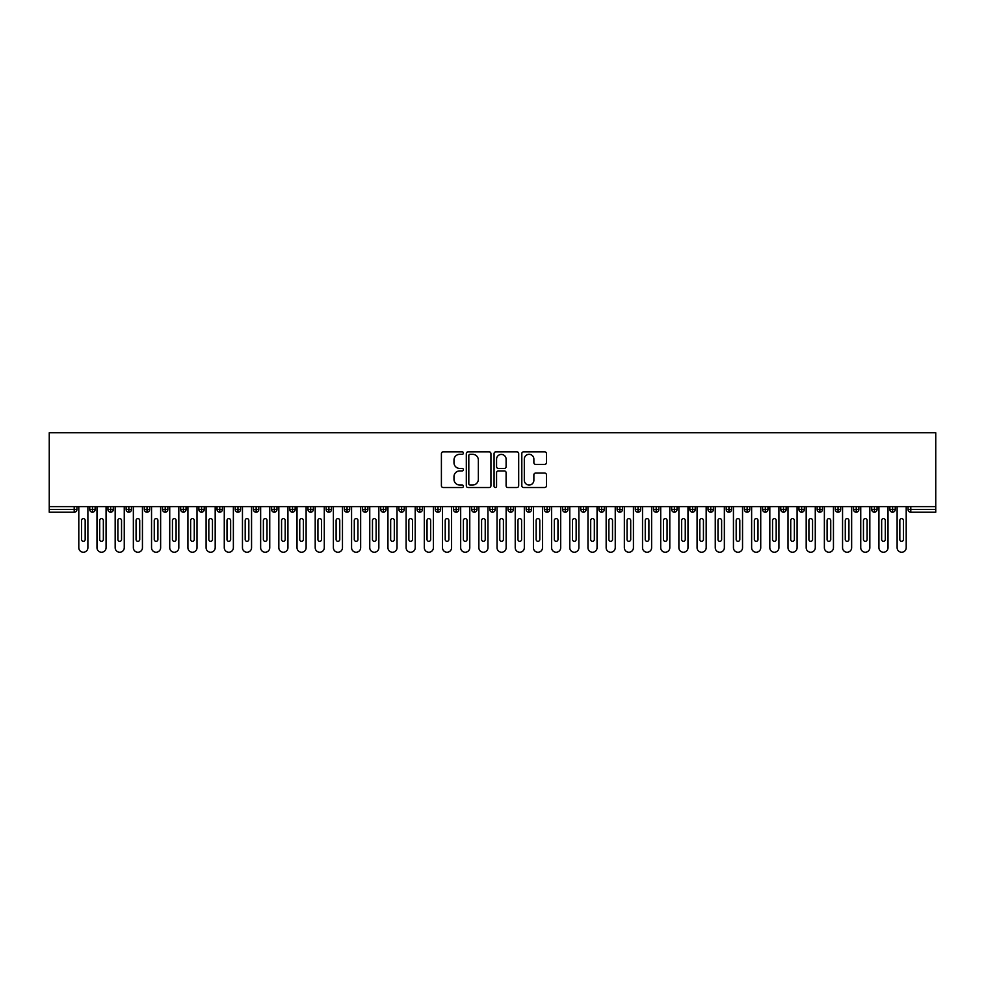 <?xml version="1.0" encoding="UTF-8"?>
<svg xmlns="http://www.w3.org/2000/svg" width="985" height="985" viewBox="0 0 985 985"><rect width="100%" height="100%" fill="white"/><g stroke="black" fill="none" stroke-linecap="round" stroke-linejoin="round"><path stroke-width="1.48" d="M463.406 453.075A1.244 1.244 0 0 0 462.162 451.832L443.188 451.832A1.785 1.785 0 0 0 441.403 453.617L441.403 485.74A1.785 1.785 0 0 0 443.188 487.526L462.162 487.526A1.244 1.244 0 0 0 463.406 486.282A1.244 1.244 0 0 0 462.162 485.026L459.7 485.026A5.713 5.713 0 0 1 453.987 479.313L453.987 476.642A5.713 5.713 0 0 1 459.7 470.928L462.162 470.928A1.244 1.244 0 0 0 463.406 469.673A1.244 1.244 0 0 0 462.162 468.429L459.7 468.429A5.713 5.713 0 0 1 453.987 462.716L453.987 460.044A5.713 5.713 0 0 1 459.7 454.331L462.162 454.331A1.244 1.244 0 0 0 463.406 453.075M544.668 464.415A1.785 1.785 0 0 0 546.453 462.63L546.453 453.617A1.785 1.785 0 0 0 544.668 451.832L523.601 451.832A1.785 1.785 0 0 0 521.816 453.617L521.816 485.74A1.785 1.785 0 0 0 523.601 487.526L544.668 487.526A1.785 1.785 0 0 0 546.453 485.74L546.453 474.856A1.785 1.785 0 0 0 544.668 473.071L535.655 473.071A1.785 1.785 0 0 0 533.87 474.856L533.87 480.249A4.777 4.777 0 0 1 529.093 485.026A4.777 4.777 0 0 1 524.315 480.249L524.315 459.108A4.777 4.777 0 0 1 529.093 454.331A4.777 4.777 0 0 1 533.87 459.108L533.87 462.63A1.785 1.785 0 0 0 535.655 464.415L544.668 464.415M49.25 506.598L49.25 432.76L935.75 432.76L935.75 506.598L49.25 506.598L49.25 509.504L74.207 509.504L74.207 506.598M490.936 453.617A1.785 1.785 0 0 0 489.151 451.832L468.097 451.832A1.785 1.785 0 0 0 466.311 453.617L466.311 485.74A1.785 1.785 0 0 0 468.097 487.526L489.151 487.526A1.785 1.785 0 0 0 490.936 485.74L490.936 453.617M495.849 451.832L516.903 451.832A1.785 1.785 0 0 1 518.689 453.617L518.689 485.74A1.785 1.785 0 0 1 516.903 487.526L507.891 487.526A1.785 1.785 0 0 1 506.105 485.74L506.105 472.714A1.785 1.785 0 0 0 504.32 470.928L498.348 470.928A1.785 1.785 0 0 0 496.563 472.714L496.563 486.282A1.244 1.244 0 0 1 495.307 487.526A1.244 1.244 0 0 1 494.064 486.282L494.064 453.617A1.785 1.785 0 0 1 495.849 451.832M76.941 509.504L74.207 509.504L74.207 512.225A2.733 2.733 0 0 0 76.941 509.504L76.941 506.598L76.941 509.504A2.733 2.733 0 0 1 74.207 512.225L49.25 512.225L49.25 509.504M935.75 506.598L935.75 512.225L910.793 512.225A2.733 2.733 0 0 1 908.059 509.504L908.059 506.598M92.479 506.598L92.479 512.225A2.733 2.733 0 0 1 89.758 509.504L89.758 506.598L89.758 509.504A2.733 2.733 0 0 0 92.479 512.225A2.733 2.733 0 0 0 95.126 509.504L95.126 506.598M110.665 506.598L110.665 512.225A2.733 2.733 0 0 1 107.944 509.504L107.944 506.598L107.944 509.504A2.733 2.733 0 0 0 110.665 512.225A2.733 2.733 0 0 0 113.3 509.504L113.3 506.598M128.85 506.598L128.85 512.225A2.733 2.733 0 0 1 126.129 509.504L126.129 506.598L126.129 509.504A2.733 2.733 0 0 0 128.85 512.225A2.733 2.733 0 0 0 131.485 509.504L131.485 506.598M147.036 506.598L147.036 512.225A2.733 2.733 0 0 1 144.315 509.504L144.315 506.598L144.315 509.504A2.733 2.733 0 0 0 147.036 512.225A2.733 2.733 0 0 0 149.671 509.504L149.671 506.598M165.221 506.598L165.221 512.225A2.733 2.733 0 0 1 162.5 509.504L162.5 506.598L162.5 509.504A2.733 2.733 0 0 0 165.221 512.225A2.733 2.733 0 0 0 167.856 509.504L167.856 506.598M183.407 506.598L183.407 512.225A2.733 2.733 0 0 1 180.674 509.504L180.674 506.598L180.674 509.504A2.733 2.733 0 0 0 183.407 512.225A2.733 2.733 0 0 0 186.042 509.504L186.042 506.598M201.593 506.598L201.593 512.225A2.733 2.733 0 0 1 198.859 509.504L198.859 506.598L198.859 509.504A2.733 2.733 0 0 0 201.593 512.225A2.733 2.733 0 0 0 204.227 509.504L204.227 506.598M219.778 506.598L219.778 512.225A2.733 2.733 0 0 1 217.045 509.504L217.045 506.598L217.045 509.504A2.733 2.733 0 0 0 219.778 512.225A2.733 2.733 0 0 0 222.413 509.504L222.413 506.598M237.964 506.598L237.964 512.225A2.733 2.733 0 0 1 235.23 509.504L235.23 506.598L235.23 509.504A2.733 2.733 0 0 0 237.964 512.225A2.733 2.733 0 0 0 240.599 509.504L240.599 506.598M256.149 506.598L256.149 512.225A2.733 2.733 0 0 1 253.416 509.504L253.416 506.598L253.416 509.504A2.733 2.733 0 0 0 256.149 512.225A2.733 2.733 0 0 0 258.784 509.504L258.784 506.598M274.335 506.598L274.335 512.225A2.733 2.733 0 0 1 271.601 509.504L271.601 506.598L271.601 509.504A2.733 2.733 0 0 0 274.335 512.225A2.733 2.733 0 0 0 276.97 509.504L276.97 506.598M292.52 506.598L292.52 512.225A2.733 2.733 0 0 1 289.787 509.504L289.787 506.598L289.787 509.504A2.733 2.733 0 0 0 292.52 512.225A2.733 2.733 0 0 0 295.155 509.504L295.155 506.598M310.694 506.598L310.694 512.225A2.733 2.733 0 0 1 307.973 509.504A2.733 2.733 0 0 0 310.694 512.225A2.733 2.733 0 0 1 307.973 509.504L307.973 506.598M313.341 506.598L313.341 509.504A2.733 2.733 0 0 1 310.694 512.225A2.733 2.733 0 0 0 313.341 509.504L307.973 509.504M328.879 512.225A2.733 2.733 0 0 1 326.158 509.504L326.158 506.598L326.158 509.504A2.733 2.733 0 0 0 328.879 512.225A2.733 2.733 0 0 0 331.526 509.504L331.526 506.598L331.526 509.504A2.733 2.733 0 0 1 328.879 512.225L328.879 509.504L331.526 509.504M347.065 506.598L347.065 512.225A2.733 2.733 0 0 1 344.344 509.504L344.344 506.598L344.344 509.504A2.733 2.733 0 0 0 347.065 512.225A2.733 2.733 0 0 0 349.7 509.504L349.7 506.598M365.25 506.598L365.25 512.225A2.733 2.733 0 0 1 362.529 509.504L362.529 506.598L362.529 509.504A2.733 2.733 0 0 0 365.25 512.225A2.733 2.733 0 0 0 367.885 509.504L367.885 506.598M383.436 506.598L383.436 509.504L380.715 509.504L380.715 506.598L380.715 509.504A2.733 2.733 0 0 0 383.436 512.225A2.733 2.733 0 0 0 386.071 509.504L386.071 506.598L386.071 509.504A2.733 2.733 0 0 1 383.436 512.225A2.733 2.733 0 0 1 380.715 509.504A2.733 2.733 0 0 0 383.436 512.225L383.436 509.504L386.071 509.504M401.621 506.598L401.621 512.225A2.733 2.733 0 0 1 398.9 509.504L398.9 506.598L398.9 509.504A2.733 2.733 0 0 0 401.621 512.225A2.733 2.733 0 0 0 404.256 509.504L404.256 506.598M419.807 506.598L419.807 512.225A2.733 2.733 0 0 1 417.074 509.504L417.074 506.598L417.074 509.504A2.733 2.733 0 0 0 419.807 512.225A2.733 2.733 0 0 0 422.442 509.504L422.442 506.598M437.993 506.598L437.993 512.225A2.733 2.733 0 0 1 435.259 509.504L435.259 506.598L435.259 509.504A2.733 2.733 0 0 0 437.993 512.225A2.733 2.733 0 0 0 440.627 509.504L440.627 506.598M456.178 506.598L456.178 512.225A2.733 2.733 0 0 1 453.445 509.504L453.445 506.598M458.813 506.598L458.813 509.504A2.733 2.733 0 0 1 456.178 512.225A2.733 2.733 0 0 0 458.813 509.504L453.445 509.504A2.733 2.733 0 0 0 456.178 512.225M474.364 506.598L474.364 512.225A2.733 2.733 0 0 1 471.63 509.504L471.63 506.598L471.63 509.504A2.733 2.733 0 0 0 474.364 512.225A2.733 2.733 0 0 0 476.999 509.504L476.999 506.598M492.549 506.598L492.549 512.225A2.733 2.733 0 0 1 489.816 509.504L489.816 506.598M495.184 506.598L495.184 509.504A2.733 2.733 0 0 1 492.549 512.225A2.733 2.733 0 0 0 495.184 509.504L489.816 509.504A2.733 2.733 0 0 0 492.549 512.225M510.735 506.598L510.735 512.225A2.733 2.733 0 0 1 508.001 509.504L508.001 506.598M513.37 506.598L513.37 509.504A2.733 2.733 0 0 1 510.735 512.225A2.733 2.733 0 0 0 513.37 509.504L508.001 509.504A2.733 2.733 0 0 0 510.735 512.225M528.92 506.598L528.92 512.225A2.733 2.733 0 0 1 526.187 509.504A2.733 2.733 0 0 0 528.92 512.225A2.733 2.733 0 0 1 526.187 509.504L526.187 506.598M531.555 506.598L531.555 509.504L531.555 506.598M547.094 506.598L547.094 512.225A2.733 2.733 0 0 1 544.373 509.504L544.373 506.598M549.741 506.598L549.741 509.504A2.733 2.733 0 0 1 547.094 512.225A2.733 2.733 0 0 0 549.741 509.504L544.373 509.504A2.733 2.733 0 0 0 547.094 512.225M565.279 506.598L565.279 512.225A2.733 2.733 0 0 1 562.558 509.504L562.558 506.598M567.926 506.598L567.926 509.504A2.733 2.733 0 0 1 565.279 512.225A2.733 2.733 0 0 0 567.926 509.504L562.558 509.504A2.733 2.733 0 0 0 565.279 512.225M583.465 506.598L583.465 512.225A2.733 2.733 0 0 1 580.744 509.504L580.744 506.598M586.1 506.598L586.1 509.504A2.733 2.733 0 0 1 583.465 512.225A2.733 2.733 0 0 0 586.1 509.504L580.744 509.504A2.733 2.733 0 0 0 583.465 512.225M601.65 506.598L601.65 512.225A2.733 2.733 0 0 1 598.929 509.504L598.929 506.598M604.285 506.598L604.285 509.504A2.733 2.733 0 0 1 601.65 512.225A2.733 2.733 0 0 0 604.285 509.504L598.929 509.504A2.733 2.733 0 0 0 601.65 512.225M619.836 506.598L619.836 512.225A2.733 2.733 0 0 1 617.115 509.504L617.115 506.598M622.471 506.598L622.471 509.504L622.471 506.598M638.021 506.598L638.021 512.225A2.733 2.733 0 0 1 635.3 509.504L635.3 506.598M640.656 506.598L640.656 509.504A2.733 2.733 0 0 1 638.021 512.225A2.733 2.733 0 0 0 640.656 509.504L635.3 509.504A2.733 2.733 0 0 0 638.021 512.225M656.207 506.598L656.207 512.225A2.733 2.733 0 0 1 653.474 509.504L653.474 506.598L653.474 509.504A2.733 2.733 0 0 0 656.207 512.225A2.733 2.733 0 0 0 658.842 509.504L658.842 506.598M674.393 506.598L674.393 512.225A2.733 2.733 0 0 1 671.659 509.504L671.659 506.598M677.027 506.598L677.027 509.504L677.027 506.598M692.578 506.598L692.578 512.225A2.733 2.733 0 0 1 689.845 509.504A2.733 2.733 0 0 0 692.578 512.225A2.733 2.733 0 0 1 689.845 509.504L689.845 506.598M695.213 506.598L695.213 509.504L695.213 506.598M710.764 506.598L710.764 512.225A2.733 2.733 0 0 1 708.03 509.504L708.03 506.598L708.03 509.504A2.733 2.733 0 0 0 710.764 512.225A2.733 2.733 0 0 0 713.399 509.504L713.399 506.598M728.949 506.598L728.949 512.225A2.733 2.733 0 0 1 726.216 509.504A2.733 2.733 0 0 0 728.949 512.225A2.733 2.733 0 0 1 726.216 509.504L726.216 506.598M731.584 506.598L731.584 509.504A2.733 2.733 0 0 1 728.949 512.225A2.733 2.733 0 0 0 731.584 509.504L726.216 509.504M747.135 506.598L747.135 512.225A2.733 2.733 0 0 1 744.401 509.504L744.401 506.598L744.401 509.504A2.733 2.733 0 0 0 747.135 512.225A2.733 2.733 0 0 0 749.77 509.504L749.77 506.598M765.32 506.598L765.32 512.225A2.733 2.733 0 0 1 762.587 509.504L762.587 506.598M767.955 506.598L767.955 509.504L767.955 506.598M783.494 506.598L783.494 512.225A2.733 2.733 0 0 1 780.773 509.504A2.733 2.733 0 0 0 783.494 512.225A2.733 2.733 0 0 1 780.773 509.504L780.773 506.598M786.141 506.598L786.141 509.504L786.141 506.598M801.679 506.598L801.679 512.225A2.733 2.733 0 0 1 798.958 509.504L798.958 506.598M804.326 506.598L804.326 509.504L804.326 506.598M819.865 506.598L819.865 512.225A2.733 2.733 0 0 1 817.144 509.504L817.144 506.598M822.5 506.598L822.5 509.504A2.733 2.733 0 0 1 819.865 512.225A2.733 2.733 0 0 0 822.5 509.504L817.144 509.504A2.733 2.733 0 0 0 819.865 512.225M838.05 506.598L838.05 512.225A2.733 2.733 0 0 1 835.329 509.504A2.733 2.733 0 0 0 838.05 512.225A2.733 2.733 0 0 1 835.329 509.504L835.329 506.598M840.685 506.598L840.685 509.504A2.733 2.733 0 0 1 838.05 512.225A2.733 2.733 0 0 0 840.685 509.504L835.329 509.504M856.236 506.598L856.236 512.225A2.733 2.733 0 0 1 853.515 509.504A2.733 2.733 0 0 0 856.236 512.225A2.733 2.733 0 0 1 853.515 509.504L853.515 506.598M858.871 506.598L858.871 509.504L858.871 506.598M874.421 506.598L874.421 512.225A2.733 2.733 0 0 1 871.7 509.504L871.7 506.598L871.7 509.504A2.733 2.733 0 0 0 874.421 512.225A2.733 2.733 0 0 0 877.056 509.504L877.056 506.598M892.607 506.598L892.607 512.225A2.733 2.733 0 0 1 889.874 509.504A2.733 2.733 0 0 0 892.607 512.225A2.733 2.733 0 0 1 889.874 509.504L889.874 506.598M895.242 506.598L895.242 509.504A2.733 2.733 0 0 1 892.607 512.225A2.733 2.733 0 0 0 895.242 509.504L889.874 509.504M328.879 506.598L328.879 509.504L326.158 509.504M528.92 512.225A2.733 2.733 0 0 0 531.555 509.504A2.733 2.733 0 0 1 528.92 512.225M619.836 512.225A2.733 2.733 0 0 0 622.471 509.504A2.733 2.733 0 0 1 619.836 512.225A2.733 2.733 0 0 1 617.115 509.504L622.471 509.504M674.393 512.225A2.733 2.733 0 0 0 677.027 509.504A2.733 2.733 0 0 1 674.393 512.225A2.733 2.733 0 0 1 671.659 509.504L677.027 509.504M692.578 512.225A2.733 2.733 0 0 0 695.213 509.504A2.733 2.733 0 0 1 692.578 512.225M765.32 512.225A2.733 2.733 0 0 0 767.955 509.504A2.733 2.733 0 0 1 765.32 512.225A2.733 2.733 0 0 1 762.587 509.504L767.955 509.504M783.494 512.225A2.733 2.733 0 0 0 786.141 509.504A2.733 2.733 0 0 1 783.494 512.225M801.679 512.225A2.733 2.733 0 0 0 804.326 509.504A2.733 2.733 0 0 1 801.679 512.225A2.733 2.733 0 0 1 798.958 509.504L804.326 509.504M856.236 512.225A2.733 2.733 0 0 0 858.871 509.504A2.733 2.733 0 0 1 856.236 512.225M910.793 512.225A2.733 2.733 0 0 1 908.059 509.504A2.733 2.733 0 0 0 910.793 512.225L910.793 509.504L935.75 509.504M470.054 454.331A1.244 1.244 0 0 0 468.811 455.575L468.811 483.783A1.244 1.244 0 0 0 470.054 485.026L472.64 485.026A5.713 5.713 0 0 0 478.353 479.313L478.353 460.044A5.713 5.713 0 0 0 472.64 454.331L470.054 454.331M506.105 459.195A4.777 4.777 0 0 0 501.34 454.417A4.777 4.777 0 0 0 496.563 459.195L496.563 466.644A1.785 1.785 0 0 0 498.348 468.429L504.32 468.429A1.785 1.785 0 0 0 506.105 466.644L506.105 459.195M78.8 506.598L78.8 547.685A4.543 4.543 0 0 0 83.343 552.24A4.543 4.543 0 0 0 87.887 547.685L87.887 506.598M85.166 520.412A1.822 1.822 0 0 0 83.343 518.59A1.822 1.822 0 0 0 81.533 520.412L81.533 539.509A1.822 1.822 0 0 0 83.343 541.331A1.822 1.822 0 0 0 85.166 539.509L85.166 520.412M96.986 506.598L96.986 547.685A4.543 4.543 0 0 0 101.529 552.24A4.543 4.543 0 0 0 106.072 547.685L106.072 506.598M103.351 520.412A1.822 1.822 0 0 0 101.529 518.59A1.822 1.822 0 0 0 99.707 520.412L99.707 539.509A1.822 1.822 0 0 0 101.529 541.331A1.822 1.822 0 0 0 103.351 539.509L103.351 520.412M115.171 506.598L115.171 547.685A4.543 4.543 0 0 0 119.714 552.24A4.543 4.543 0 0 0 124.258 547.685L124.258 506.598M121.537 520.412A1.822 1.822 0 0 0 119.714 518.59A1.822 1.822 0 0 0 117.892 520.412L117.892 539.509A1.822 1.822 0 0 0 119.714 541.331A1.822 1.822 0 0 0 121.537 539.509L121.537 520.412M133.357 506.598L133.357 547.685A4.543 4.543 0 0 0 137.9 552.24A4.543 4.543 0 0 0 142.443 547.685L142.443 506.598M139.722 520.412A1.822 1.822 0 0 0 137.9 518.59A1.822 1.822 0 0 0 136.078 520.412L136.078 539.509A1.822 1.822 0 0 0 137.9 541.331A1.822 1.822 0 0 0 139.722 539.509L139.722 520.412M151.542 506.598L151.542 547.685A4.543 4.543 0 0 0 156.086 552.24A4.543 4.543 0 0 0 160.629 547.685L160.629 506.598M157.908 520.412A1.822 1.822 0 0 0 156.086 518.59A1.822 1.822 0 0 0 154.263 520.412L154.263 539.509A1.822 1.822 0 0 0 156.086 541.331A1.822 1.822 0 0 0 157.908 539.509L157.908 520.412M169.728 506.598L169.728 547.685A4.543 4.543 0 0 0 174.271 552.24A4.543 4.543 0 0 0 178.814 547.685L178.814 506.598M176.093 520.412A1.822 1.822 0 0 0 174.271 518.59A1.822 1.822 0 0 0 172.449 520.412L172.449 539.509A1.822 1.822 0 0 0 174.271 541.331A1.822 1.822 0 0 0 176.093 539.509L176.093 520.412M187.913 506.598L187.913 547.685A4.543 4.543 0 0 0 192.457 552.24A4.543 4.543 0 0 0 197 547.685L197 506.598M194.267 520.412A1.822 1.822 0 0 0 192.457 518.59A1.822 1.822 0 0 0 190.634 520.412L190.634 539.509A1.822 1.822 0 0 0 192.457 541.331A1.822 1.822 0 0 0 194.267 539.509L194.267 520.412M206.087 506.598L206.087 547.685A4.543 4.543 0 0 0 210.642 552.24A4.543 4.543 0 0 0 215.186 547.685L215.186 506.598M212.452 520.412A1.822 1.822 0 0 0 210.642 518.59A1.822 1.822 0 0 0 208.82 520.412L208.82 539.509A1.822 1.822 0 0 0 210.642 541.331A1.822 1.822 0 0 0 212.452 539.509L212.452 520.412M224.272 506.598L224.272 547.685A4.543 4.543 0 0 0 228.828 552.24A4.543 4.543 0 0 0 233.371 547.685L233.371 506.598M230.638 520.412A1.822 1.822 0 0 0 228.828 518.59A1.822 1.822 0 0 0 227.006 520.412L227.006 539.509A1.822 1.822 0 0 0 228.828 541.331A1.822 1.822 0 0 0 230.638 539.509L230.638 520.412M242.458 506.598L242.458 547.685A4.543 4.543 0 0 0 247.013 552.24A4.543 4.543 0 0 0 251.557 547.685L251.557 506.598M248.823 520.412A1.822 1.822 0 0 0 247.013 518.59A1.822 1.822 0 0 0 245.191 520.412L245.191 539.509A1.822 1.822 0 0 0 247.013 541.331A1.822 1.822 0 0 0 248.823 539.509L248.823 520.412M260.643 506.598L260.643 547.685A4.543 4.543 0 0 0 265.187 552.24A4.543 4.543 0 0 0 269.742 547.685L269.742 506.598M267.009 520.412A1.822 1.822 0 0 0 265.187 518.59A1.822 1.822 0 0 0 263.377 520.412L263.377 539.509A1.822 1.822 0 0 0 265.187 541.331A1.822 1.822 0 0 0 267.009 539.509L267.009 520.412M278.829 506.598L278.829 547.685A4.543 4.543 0 0 0 283.372 552.24A4.543 4.543 0 0 0 287.928 547.685L287.928 506.598M285.194 520.412A1.822 1.822 0 0 0 283.372 518.59A1.822 1.822 0 0 0 281.562 520.412L281.562 539.509A1.822 1.822 0 0 0 283.372 541.331A1.822 1.822 0 0 0 285.194 539.509L285.194 520.412M297.014 506.598L297.014 547.685A4.543 4.543 0 0 0 301.558 552.24A4.543 4.543 0 0 0 306.113 547.685L306.113 506.598M303.38 520.412A1.822 1.822 0 0 0 301.558 518.59A1.822 1.822 0 0 0 299.748 520.412L299.748 539.509A1.822 1.822 0 0 0 301.558 541.331A1.822 1.822 0 0 0 303.38 539.509L303.38 520.412M315.2 506.598L315.2 547.685A4.543 4.543 0 0 0 319.743 552.24A4.543 4.543 0 0 0 324.287 547.685L324.287 506.598M321.566 520.412A1.822 1.822 0 0 0 319.743 518.59A1.822 1.822 0 0 0 317.933 520.412L317.933 539.509A1.822 1.822 0 0 0 319.743 541.331A1.822 1.822 0 0 0 321.566 539.509L321.566 520.412M333.386 506.598L333.386 547.685A4.543 4.543 0 0 0 337.929 552.24A4.543 4.543 0 0 0 342.472 547.685L342.472 506.598M339.751 520.412A1.822 1.822 0 0 0 337.929 518.59A1.822 1.822 0 0 0 336.107 520.412L336.107 539.509A1.822 1.822 0 0 0 337.929 541.331A1.822 1.822 0 0 0 339.751 539.509L339.751 520.412M351.571 506.598L351.571 547.685A4.543 4.543 0 0 0 356.114 552.24A4.543 4.543 0 0 0 360.658 547.685L360.658 506.598M357.937 520.412A1.822 1.822 0 0 0 356.114 518.59A1.822 1.822 0 0 0 354.292 520.412L354.292 539.509A1.822 1.822 0 0 0 356.114 541.331A1.822 1.822 0 0 0 357.937 539.509L357.937 520.412M369.757 506.598L369.757 547.685A4.543 4.543 0 0 0 374.3 552.24A4.543 4.543 0 0 0 378.843 547.685L378.843 506.598M376.122 520.412A1.822 1.822 0 0 0 374.3 518.59A1.822 1.822 0 0 0 372.478 520.412L372.478 539.509A1.822 1.822 0 0 0 374.3 541.331A1.822 1.822 0 0 0 376.122 539.509L376.122 520.412M387.942 506.598L387.942 547.685A4.543 4.543 0 0 0 392.486 552.24A4.543 4.543 0 0 0 397.029 547.685L397.029 506.598M394.308 520.412A1.822 1.822 0 0 0 392.486 518.59A1.822 1.822 0 0 0 390.663 520.412L390.663 539.509A1.822 1.822 0 0 0 392.486 541.331A1.822 1.822 0 0 0 394.308 539.509L394.308 520.412M406.128 506.598L406.128 547.685A4.543 4.543 0 0 0 410.671 552.24A4.543 4.543 0 0 0 415.214 547.685L415.214 506.598M412.493 520.412A1.822 1.822 0 0 0 410.671 518.59A1.822 1.822 0 0 0 408.849 520.412L408.849 539.509A1.822 1.822 0 0 0 410.671 541.331A1.822 1.822 0 0 0 412.493 539.509L412.493 520.412M424.313 506.598L424.313 547.685A4.543 4.543 0 0 0 428.857 552.24A4.543 4.543 0 0 0 433.4 547.685L433.4 506.598M430.667 520.412A1.822 1.822 0 0 0 428.857 518.59A1.822 1.822 0 0 0 427.034 520.412L427.034 539.509A1.822 1.822 0 0 0 428.857 541.331A1.822 1.822 0 0 0 430.667 539.509L430.667 520.412M442.487 506.598L442.487 547.685A4.543 4.543 0 0 0 447.042 552.24A4.543 4.543 0 0 0 451.586 547.685L451.586 506.598M448.852 520.412A1.822 1.822 0 0 0 447.042 518.59A1.822 1.822 0 0 0 445.22 520.412L445.22 539.509A1.822 1.822 0 0 0 447.042 541.331A1.822 1.822 0 0 0 448.852 539.509L448.852 520.412M460.672 506.598L460.672 547.685A4.543 4.543 0 0 0 465.228 552.24A4.543 4.543 0 0 0 469.771 547.685L469.771 506.598M467.038 520.412A1.822 1.822 0 0 0 465.228 518.59A1.822 1.822 0 0 0 463.406 520.412L463.406 539.509A1.822 1.822 0 0 0 465.228 541.331A1.822 1.822 0 0 0 467.038 539.509L467.038 520.412M478.858 506.598L478.858 547.685A4.543 4.543 0 0 0 483.413 552.24A4.543 4.543 0 0 0 487.957 547.685L487.957 506.598M485.223 520.412A1.822 1.822 0 0 0 483.413 518.59A1.822 1.822 0 0 0 481.591 520.412L481.591 539.509A1.822 1.822 0 0 0 483.413 541.331A1.822 1.822 0 0 0 485.223 539.509L485.223 520.412M497.043 506.598L497.043 547.685A4.543 4.543 0 0 0 501.587 552.24A4.543 4.543 0 0 0 506.142 547.685L506.142 506.598M503.409 520.412A1.822 1.822 0 0 0 501.587 518.59A1.822 1.822 0 0 0 499.777 520.412L499.777 539.509A1.822 1.822 0 0 0 501.587 541.331A1.822 1.822 0 0 0 503.409 539.509L503.409 520.412M515.229 506.598L515.229 547.685A4.543 4.543 0 0 0 519.772 552.24A4.543 4.543 0 0 0 524.328 547.685L524.328 506.598M521.594 520.412A1.822 1.822 0 0 0 519.772 518.59A1.822 1.822 0 0 0 517.962 520.412L517.962 539.509A1.822 1.822 0 0 0 519.772 541.331A1.822 1.822 0 0 0 521.594 539.509L521.594 520.412M533.414 506.598L533.414 547.685A4.543 4.543 0 0 0 537.958 552.24A4.543 4.543 0 0 0 542.513 547.685L542.513 506.598M539.78 520.412A1.822 1.822 0 0 0 537.958 518.59A1.822 1.822 0 0 0 536.148 520.412L536.148 539.509A1.822 1.822 0 0 0 537.958 541.331A1.822 1.822 0 0 0 539.78 539.509L539.78 520.412M551.6 506.598L551.6 547.685A4.543 4.543 0 0 0 556.143 552.24A4.543 4.543 0 0 0 560.687 547.685L560.687 506.598M557.966 520.412A1.822 1.822 0 0 0 556.143 518.59A1.822 1.822 0 0 0 554.333 520.412L554.333 539.509A1.822 1.822 0 0 0 556.143 541.331A1.822 1.822 0 0 0 557.966 539.509L557.966 520.412M569.786 506.598L569.786 547.685A4.543 4.543 0 0 0 574.329 552.24A4.543 4.543 0 0 0 578.872 547.685L578.872 506.598M576.151 520.412A1.822 1.822 0 0 0 574.329 518.59A1.822 1.822 0 0 0 572.507 520.412L572.507 539.509A1.822 1.822 0 0 0 574.329 541.331A1.822 1.822 0 0 0 576.151 539.509L576.151 520.412M587.971 506.598L587.971 547.685A4.543 4.543 0 0 0 592.514 552.24A4.543 4.543 0 0 0 597.058 547.685L597.058 506.598M594.337 520.412A1.822 1.822 0 0 0 592.514 518.59A1.822 1.822 0 0 0 590.692 520.412L590.692 539.509A1.822 1.822 0 0 0 592.514 541.331A1.822 1.822 0 0 0 594.337 539.509L594.337 520.412M606.157 506.598L606.157 547.685A4.543 4.543 0 0 0 610.7 552.24A4.543 4.543 0 0 0 615.243 547.685L615.243 506.598M612.522 520.412A1.822 1.822 0 0 0 610.7 518.59A1.822 1.822 0 0 0 608.878 520.412L608.878 539.509A1.822 1.822 0 0 0 610.7 541.331A1.822 1.822 0 0 0 612.522 539.509L612.522 520.412M624.342 506.598L624.342 547.685A4.543 4.543 0 0 0 628.886 552.24A4.543 4.543 0 0 0 633.429 547.685L633.429 506.598M630.708 520.412A1.822 1.822 0 0 0 628.886 518.59A1.822 1.822 0 0 0 627.063 520.412L627.063 539.509A1.822 1.822 0 0 0 628.886 541.331A1.822 1.822 0 0 0 630.708 539.509L630.708 520.412M642.528 506.598L642.528 547.685A4.543 4.543 0 0 0 647.071 552.24A4.543 4.543 0 0 0 651.614 547.685L651.614 506.598M648.893 520.412A1.822 1.822 0 0 0 647.071 518.59A1.822 1.822 0 0 0 645.249 520.412L645.249 539.509A1.822 1.822 0 0 0 647.071 541.331A1.822 1.822 0 0 0 648.893 539.509L648.893 520.412M660.713 506.598L660.713 547.685A4.543 4.543 0 0 0 665.257 552.24A4.543 4.543 0 0 0 669.8 547.685L669.8 506.598M667.067 520.412A1.822 1.822 0 0 0 665.257 518.59A1.822 1.822 0 0 0 663.434 520.412L663.434 539.509A1.822 1.822 0 0 0 665.257 541.331A1.822 1.822 0 0 0 667.067 539.509L667.067 520.412M678.887 506.598L678.887 547.685A4.543 4.543 0 0 0 683.442 552.24A4.543 4.543 0 0 0 687.986 547.685L687.986 506.598M685.252 520.412A1.822 1.822 0 0 0 683.442 518.59A1.822 1.822 0 0 0 681.62 520.412L681.62 539.509A1.822 1.822 0 0 0 683.442 541.331A1.822 1.822 0 0 0 685.252 539.509L685.252 520.412M697.072 506.598L697.072 547.685A4.543 4.543 0 0 0 701.628 552.24A4.543 4.543 0 0 0 706.171 547.685L706.171 506.598M703.438 520.412A1.822 1.822 0 0 0 701.628 518.59A1.822 1.822 0 0 0 699.806 520.412L699.806 539.509A1.822 1.822 0 0 0 701.628 541.331A1.822 1.822 0 0 0 703.438 539.509L703.438 520.412M715.258 506.598L715.258 547.685A4.543 4.543 0 0 0 719.813 552.24A4.543 4.543 0 0 0 724.357 547.685L724.357 506.598M721.623 520.412A1.822 1.822 0 0 0 719.813 518.59A1.822 1.822 0 0 0 717.991 520.412L717.991 539.509A1.822 1.822 0 0 0 719.813 541.331A1.822 1.822 0 0 0 721.623 539.509L721.623 520.412M733.443 506.598L733.443 547.685A4.543 4.543 0 0 0 737.987 552.24A4.543 4.543 0 0 0 742.542 547.685L742.542 506.598M739.809 520.412A1.822 1.822 0 0 0 737.987 518.59A1.822 1.822 0 0 0 736.177 520.412L736.177 539.509A1.822 1.822 0 0 0 737.987 541.331A1.822 1.822 0 0 0 739.809 539.509L739.809 520.412M751.629 506.598L751.629 547.685A4.543 4.543 0 0 0 756.172 552.24A4.543 4.543 0 0 0 760.728 547.685L760.728 506.598M757.994 520.412A1.822 1.822 0 0 0 756.172 518.59A1.822 1.822 0 0 0 754.362 520.412L754.362 539.509A1.822 1.822 0 0 0 756.172 541.331A1.822 1.822 0 0 0 757.994 539.509L757.994 520.412M769.814 506.598L769.814 547.685A4.543 4.543 0 0 0 774.358 552.24A4.543 4.543 0 0 0 778.913 547.685L778.913 506.598M776.18 520.412A1.822 1.822 0 0 0 774.358 518.59A1.822 1.822 0 0 0 772.548 520.412L772.548 539.509A1.822 1.822 0 0 0 774.358 541.331A1.822 1.822 0 0 0 776.18 539.509L776.18 520.412M788 506.598L788 547.685A4.543 4.543 0 0 0 792.543 552.24A4.543 4.543 0 0 0 797.087 547.685L797.087 506.598M794.366 520.412A1.822 1.822 0 0 0 792.543 518.59A1.822 1.822 0 0 0 790.733 520.412L790.733 539.509A1.822 1.822 0 0 0 792.543 541.331A1.822 1.822 0 0 0 794.366 539.509L794.366 520.412M806.186 506.598L806.186 547.685A4.543 4.543 0 0 0 810.729 552.24A4.543 4.543 0 0 0 815.272 547.685L815.272 506.598M812.551 520.412A1.822 1.822 0 0 0 810.729 518.59A1.822 1.822 0 0 0 808.907 520.412L808.907 539.509A1.822 1.822 0 0 0 810.729 541.331A1.822 1.822 0 0 0 812.551 539.509L812.551 520.412M824.371 506.598L824.371 547.685A4.543 4.543 0 0 0 828.914 552.24A4.543 4.543 0 0 0 833.458 547.685L833.458 506.598M830.737 520.412A1.822 1.822 0 0 0 828.914 518.59A1.822 1.822 0 0 0 827.092 520.412L827.092 539.509A1.822 1.822 0 0 0 828.914 541.331A1.822 1.822 0 0 0 830.737 539.509L830.737 520.412M842.557 506.598L842.557 547.685A4.543 4.543 0 0 0 847.1 552.24A4.543 4.543 0 0 0 851.643 547.685L851.643 506.598M848.922 520.412A1.822 1.822 0 0 0 847.1 518.59A1.822 1.822 0 0 0 845.278 520.412L845.278 539.509A1.822 1.822 0 0 0 847.1 541.331A1.822 1.822 0 0 0 848.922 539.509L848.922 520.412M860.742 506.598L860.742 547.685A4.543 4.543 0 0 0 865.286 552.24A4.543 4.543 0 0 0 869.829 547.685L869.829 506.598M867.108 520.412A1.822 1.822 0 0 0 865.286 518.59A1.822 1.822 0 0 0 863.463 520.412L863.463 539.509A1.822 1.822 0 0 0 865.286 541.331A1.822 1.822 0 0 0 867.108 539.509L867.108 520.412M878.928 506.598L878.928 547.685A4.543 4.543 0 0 0 883.471 552.24A4.543 4.543 0 0 0 888.014 547.685L888.014 506.598M885.293 520.412A1.822 1.822 0 0 0 883.471 518.59A1.822 1.822 0 0 0 881.649 520.412L881.649 539.509A1.822 1.822 0 0 0 883.471 541.331A1.822 1.822 0 0 0 885.293 539.509L885.293 520.412M897.113 506.598L897.113 547.685A4.543 4.543 0 0 0 901.657 552.24A4.543 4.543 0 0 0 906.2 547.685L906.2 506.598M903.467 520.412A1.822 1.822 0 0 0 901.657 518.59A1.822 1.822 0 0 0 899.834 520.412L899.834 539.509A1.822 1.822 0 0 0 901.657 541.331A1.822 1.822 0 0 0 903.467 539.509L903.467 520.412M910.793 506.598L910.793 509.504L908.059 509.504M89.758 509.504A2.733 2.733 0 0 0 92.479 512.225A2.733 2.733 0 0 0 95.126 509.504L89.758 509.504M107.944 509.504A2.733 2.733 0 0 0 110.665 512.225A2.733 2.733 0 0 0 113.3 509.504L107.944 509.504M126.129 509.504A2.733 2.733 0 0 0 128.85 512.225A2.733 2.733 0 0 0 131.485 509.504L126.129 509.504M144.315 509.504A2.733 2.733 0 0 0 147.036 512.225A2.733 2.733 0 0 0 149.671 509.504L144.315 509.504M162.5 509.504A2.733 2.733 0 0 0 165.221 512.225A2.733 2.733 0 0 0 167.856 509.504L162.5 509.504M180.674 509.504L186.042 509.504A2.733 2.733 0 0 1 183.407 512.225M198.859 509.504A2.733 2.733 0 0 0 201.593 512.225A2.733 2.733 0 0 0 204.227 509.504L198.859 509.504M217.045 509.504L222.413 509.504A2.733 2.733 0 0 1 219.778 512.225M235.23 509.504A2.733 2.733 0 0 0 237.964 512.225A2.733 2.733 0 0 0 240.599 509.504L235.23 509.504M253.416 509.504A2.733 2.733 0 0 0 256.149 512.225A2.733 2.733 0 0 0 258.784 509.504L253.416 509.504M271.601 509.504A2.733 2.733 0 0 0 274.335 512.225A2.733 2.733 0 0 0 276.97 509.504L271.601 509.504M289.787 509.504A2.733 2.733 0 0 0 292.52 512.225A2.733 2.733 0 0 0 295.155 509.504L289.787 509.504M344.344 509.504L349.7 509.504A2.733 2.733 0 0 1 347.065 512.225M362.529 509.504A2.733 2.733 0 0 0 365.25 512.225A2.733 2.733 0 0 0 367.885 509.504L362.529 509.504M398.9 509.504L404.256 509.504A2.733 2.733 0 0 1 401.621 512.225M417.074 509.504A2.733 2.733 0 0 0 419.807 512.225A2.733 2.733 0 0 0 422.442 509.504L417.074 509.504M435.259 509.504L440.627 509.504A2.733 2.733 0 0 1 437.993 512.225M471.63 509.504L476.999 509.504A2.733 2.733 0 0 1 474.364 512.225M526.187 509.504L531.555 509.504M653.474 509.504L658.842 509.504A2.733 2.733 0 0 1 656.207 512.225M689.845 509.504L695.213 509.504M708.03 509.504A2.733 2.733 0 0 0 710.764 512.225A2.733 2.733 0 0 0 713.399 509.504L708.03 509.504M744.401 509.504L749.77 509.504A2.733 2.733 0 0 1 747.135 512.225M780.773 509.504L786.141 509.504M853.515 509.504L858.871 509.504M871.7 509.504A2.733 2.733 0 0 0 874.421 512.225A2.733 2.733 0 0 0 877.056 509.504L871.7 509.504"/></g></svg>
